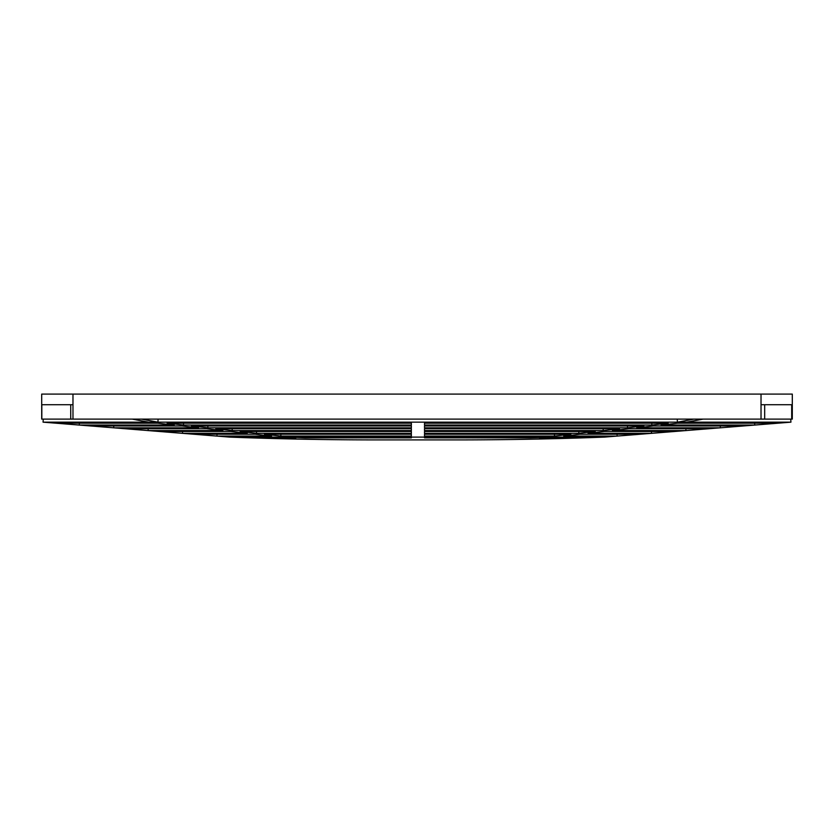 <?xml version="1.0" encoding="UTF-8"?>
<svg xmlns="http://www.w3.org/2000/svg" width="834" height="834" viewBox="0 0 834 834"><rect width="100%" height="100%" fill="white"/><g stroke="black" fill="none" stroke-linecap="round" stroke-linejoin="round"><path stroke-width="1.25" d="M229.558 437.11A3945.831 3945.831 0 0 0 378.302 439.914L455.698 439.914A3945.831 3945.831 0 0 0 604.441 437.11L582.664 437.86L539.4 437.86L554.746 437.11L530.163 437.86L424.506 437.86L424.506 437.11L411.37 437.11L411.37 437.86L305.223 437.86L289.867 437.11L280.537 437.11L295.882 437.86L251.409 437.86L229.558 437.11L43.066 422.16L148.619 422.16M554.746 437.11L604.358 437.11M582.664 437.86L582.664 436.985M554.495 436.088L424.506 436.088L424.506 434.233L570.873 434.233L554.495 436.088L554.495 434.233M424.506 436.088L424.506 434.233M158.085 419.106L157.949 422.171L148.64 422.171L132.179 419.116L141.478 419.116L157.949 422.171L677.406 422.16L677.26 419.106M229.704 437.11L280.537 437.11M289.867 437.11L411.37 437.11M424.506 437.11L545.499 437.11M604.441 437.11L790.934 422.16L686.695 422.16M686.663 422.171L677.406 422.171L693.857 419.116L703.135 419.116L686.663 422.171M578.827 433.326L424.506 433.326L424.506 431.48L595.205 431.48L578.827 433.326L578.827 431.48M603.17 430.573L424.506 430.573L424.506 428.718L619.537 428.718L603.17 430.573L603.17 428.718M627.491 427.821L424.506 427.821L424.506 425.966L643.858 425.966L627.491 427.821L627.491 425.966M651.823 425.059L424.506 425.059L424.506 423.203L668.19 423.203L651.823 425.059L651.823 423.203M411.37 436.088L280.87 436.088L264.493 434.233L411.37 434.233L411.37 436.088L411.37 434.233M411.37 433.326L256.528 433.326L240.161 431.48L411.37 431.48L411.37 433.326L411.37 431.48M411.37 430.573L232.196 430.573L215.829 428.718L411.37 428.718L411.37 430.573L411.37 428.718M411.37 427.821L207.864 427.821L191.486 425.966L411.37 425.966L411.37 427.821L411.37 425.966M411.37 425.059L183.532 425.059L167.154 423.203L411.37 423.203L411.37 425.059L411.37 423.203M271.54 436.088L216.986 436.088L193.822 434.233L255.173 434.233L271.54 436.088M247.208 433.326L182.563 433.326L159.398 431.48L230.841 431.48L247.208 433.326M222.876 430.573L148.139 430.573L124.985 428.718L206.509 428.718L222.876 430.573M198.544 427.821L113.726 427.821L90.572 425.966L182.177 425.966L198.544 427.821M174.212 425.059L79.313 425.059L56.159 423.203L157.845 423.203L174.212 425.059M617.077 436.088L563.742 436.088L580.12 434.233L640.231 434.233L617.077 436.088L617.077 434.233M651.5 433.326L588.085 433.326L604.452 431.48L674.643 431.48L651.5 433.326L651.5 431.48M685.902 430.573L612.417 430.573L628.794 428.718L709.056 428.718L685.902 430.573L685.902 428.718M720.315 427.821L636.759 427.821L653.126 425.966L743.459 425.966L720.315 427.821L720.315 425.966M754.718 425.059L661.091 425.059L677.458 423.203L777.872 423.203L754.718 425.059L754.718 423.203M424.506 433.326L424.506 431.48M424.506 430.573L424.506 428.718M424.506 427.821L424.506 425.966M424.506 425.059L424.506 423.203M280.87 436.088L280.87 434.233M256.528 433.326L256.528 431.48M232.196 430.573L232.196 428.718M207.864 427.821L207.864 425.966M183.532 425.059L183.532 423.203M216.986 436.088L216.986 434.233M182.563 433.326L182.563 431.48M148.139 430.573L148.139 428.718M113.726 427.821L113.726 425.966M79.313 425.059L79.313 423.203M41.7 419.106L792.3 419.106L792.3 394.086L41.7 394.086L41.7 419.106M41.7 404.719L72.975 404.719L72.975 419.106M41.825 419.106L41.825 404.719M792.3 404.719L761.025 404.719L761.025 419.106M791.695 419.106L791.695 404.719M530.163 437.86L530.163 436.985M305.223 437.86L305.223 436.985M251.409 437.86L251.409 436.985M72.975 404.719L72.975 394.086M70.734 419.106L70.734 404.719M761.025 404.719L761.025 394.086M764.684 419.106L764.684 404.719M790.736 419.106L790.934 422.16M43.264 419.106L43.066 422.16"/></g></svg>

